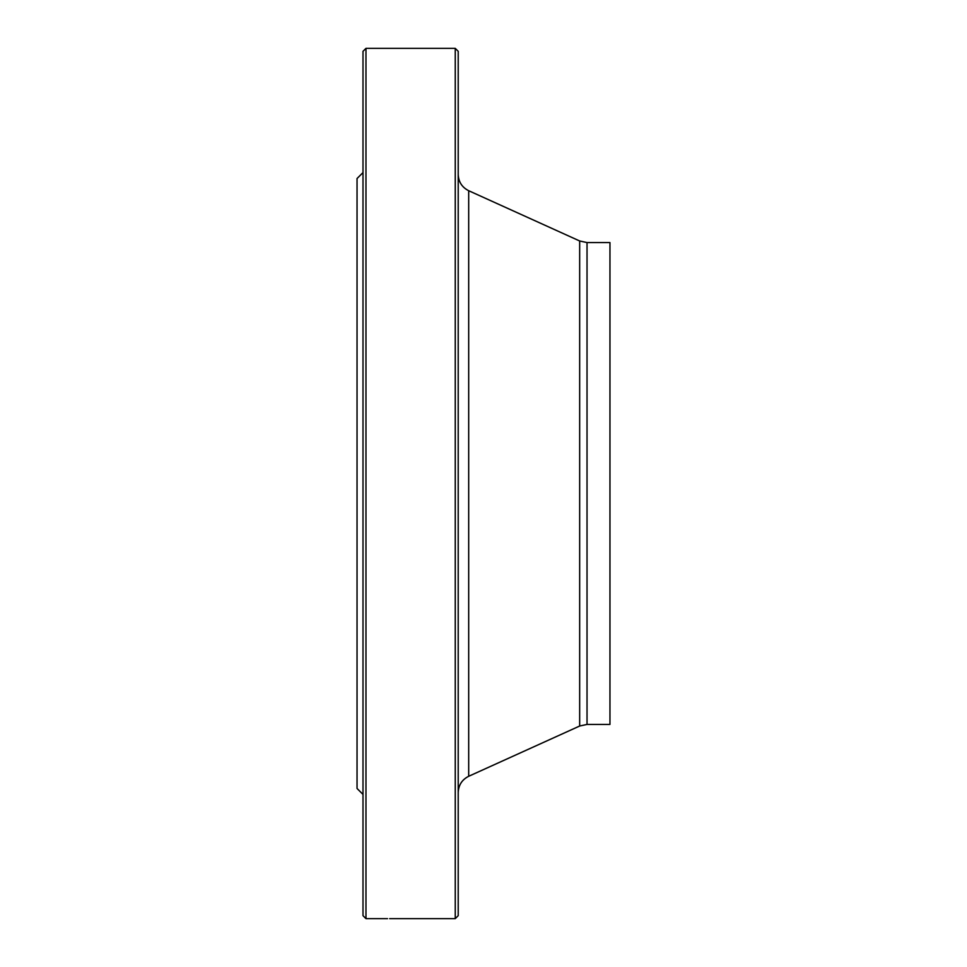 <?xml version="1.0" encoding="UTF-8"?>
<svg xmlns="http://www.w3.org/2000/svg" width="967" height="967" viewBox="0 0 967 967"><rect width="100%" height="100%" fill="white"/><g stroke="black" fill="none" stroke-linecap="round" stroke-linejoin="round"><path stroke-width="1.45" d="M455.239 48.35L458.213 51.324L458.213 915.676L455.239 918.65L455.239 48.35L365.973 48.35L365.973 918.65L387.549 918.65M455.239 918.65L389.653 918.65M363 794.427L357.041 788.48L357.041 178.52L363 172.573M365.973 918.65L363 915.676L363 51.324L365.973 48.35M587.029 724.428L587.029 242.572L609.959 242.572L609.959 724.428L587.029 724.428L579.668 726.024L468.693 776.283C462.021 779.656 458.527 785.083 458.213 792.553M579.668 726.024L579.668 240.976L468.693 190.717L468.693 776.283M587.029 242.572L579.668 240.976M468.693 190.717C462.021 187.344 458.527 181.917 458.213 174.447"/></g></svg>
